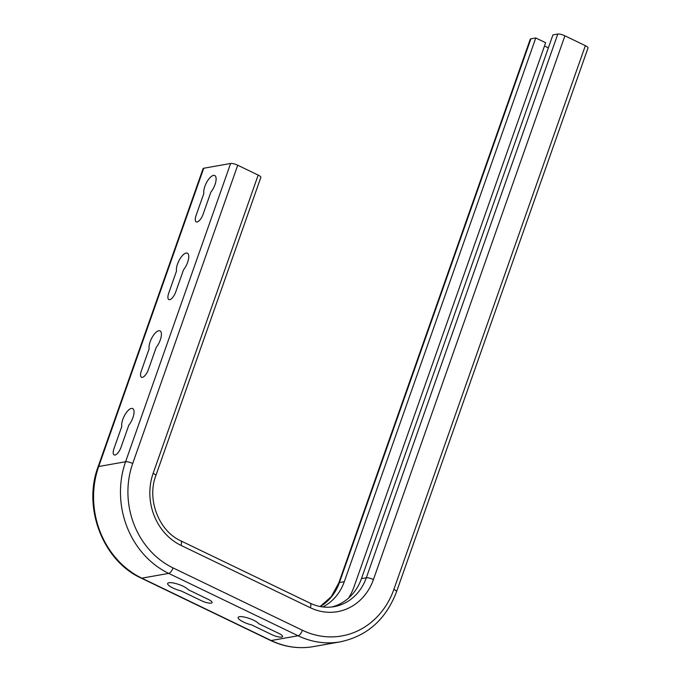 <?xml version="1.0" encoding="UTF-8"?>
<svg xmlns="http://www.w3.org/2000/svg" width="681" height="681" viewBox="0 0 681 681"><rect width="100%" height="100%" fill="white"/><g stroke="black" fill="none" stroke-linecap="round" stroke-linejoin="round"><path stroke-width="1.02" d="M196.026 215.622A7.653 3.005 -64.3 0 0 197.073 221.989A7.653 3.005 -64.3 0 0 203.049 214.379L210.872 192.153A11.058 4.341 -64.3 0 0 216.039 177.75A11.058 4.341 -64.3 0 0 208.82 179.035A11.058 4.341 -64.3 0 0 203.857 193.395L196.026 215.622M141.316 370.975A7.653 3.005 -64.3 0 0 142.363 377.342A7.653 3.005 -64.3 0 0 148.339 369.732L156.162 347.506A11.058 4.341 -64.3 0 0 161.329 333.103A11.058 4.341 -64.3 0 0 154.11 334.388A11.058 4.341 -64.3 0 0 149.148 348.749L141.316 370.975M113.965 448.651A7.653 3.005 -64.3 0 0 115.012 455.019A7.653 3.005 -64.3 0 0 120.98 447.408L128.811 425.182A11.058 4.341 -64.3 0 0 133.97 410.779A11.058 4.341 -64.3 0 0 126.76 412.065A11.058 4.341 -64.3 0 0 121.797 426.425L113.965 448.651M168.675 293.298A7.653 3.005 -64.3 0 0 169.722 299.666A7.653 3.005 -64.3 0 0 175.689 292.055L183.521 269.829A11.058 4.341 -64.3 0 0 188.68 255.426A11.058 4.341 -64.3 0 0 181.469 256.711A11.058 4.341 -64.3 0 0 176.498 271.072L168.675 293.298M278.87 633.415A7.653 1.915 19.4 0 1 281.704 637.093A7.653 1.915 19.4 0 1 271.855 634.658L251.681 624.937A11.058 2.767 19.4 0 1 238.537 618.671A11.058 2.767 19.4 0 1 245.756 617.386A11.058 2.767 19.4 0 1 258.703 623.694L278.87 633.415M208.386 599.442A7.653 1.915 19.4 0 1 211.221 603.119A7.653 1.915 19.4 0 1 201.372 600.685L181.197 590.963A11.058 2.767 19.4 0 1 168.054 584.69A11.058 2.767 19.4 0 1 175.272 583.413A11.058 2.767 19.4 0 1 188.22 589.72L208.386 599.442M585.354 45.661L393.873 589.397A5.533 1.388 -160.6 0 1 396.555 591.687L588.035 47.951A5.533 1.388 -160.6 0 0 585.354 45.661L564.915 35.812A5.533 1.388 -160.6 0 0 557.799 34.05L552.921 34.918L361.441 578.654A49.338 43.669 -100.1 0 1 331.63 607.009M153.14 473.355A5.533 1.388 -160.6 0 1 155.821 475.644L260.857 177.366A5.533 1.388 -160.6 0 0 258.176 175.077L153.14 473.355A54.863 48.564 79.9 0 0 180.959 545.37L310.332 607.733A54.863 48.564 79.9 0 0 373.435 579.548L564.915 35.812M393.873 589.397A79.532 70.39 -100.1 0 1 302.398 630.257L173.025 567.894A79.532 70.39 -100.1 0 1 132.701 463.506L237.737 165.228L258.176 175.077M203.721 168.241L230.621 163.466L125.585 461.744L98.685 466.519L203.721 168.241A5.533 1.388 -160.6 0 0 203.091 168.616L98.047 466.894C82.563 507.813 103.01 560.863 141.188 578.101A5.533 2.171 115.7 0 0 141.81 578.169A85.065 75.285 -100.1 0 1 98.685 466.519A5.533 1.388 -160.6 0 0 98.047 466.894M237.737 165.228A5.533 1.388 -160.6 0 0 230.621 163.466M348.715 597.944A61.247 54.208 -100.1 0 0 354.163 586.452L545.643 42.716L535.768 37.957L530.899 38.826A5.533 1.388 -160.6 0 0 530.261 39.2L338.789 582.936L331.281 596.658L320.164 606.524M548.358 47.883L544.477 46.01M535.768 37.957L344.288 581.693A49.338 43.669 -100.1 0 1 322.845 606.95M557.799 34.05L366.318 577.786A5.533 1.388 19.4 0 1 373.435 579.548M361.441 578.654L366.318 577.786A49.338 43.669 -100.1 0 1 334.065 606.66C325.961 608.056 318.01 606.899 310.195 603.204A5.533 2.171 115.7 0 1 310.332 607.733M310.195 603.204L180.823 540.842A5.533 2.171 115.7 0 1 180.959 545.37M320.274 606.55A49.338 43.669 79.9 0 0 339.419 582.561A5.533 1.388 -160.6 0 0 338.789 582.936M344.288 581.693L339.419 582.561L530.899 38.826M302.398 630.257A5.533 2.171 -64.3 0 1 298.082 635.756L271.183 640.532A5.533 2.171 115.7 0 1 270.561 640.463C284.445 647.061 298.729 649.104 313.405 646.61A85.065 75.285 -100.1 0 1 271.183 640.532L141.81 578.169L168.709 573.393L298.082 635.756A85.065 75.285 79.9 0 0 340.304 641.834L313.405 646.61M132.701 463.506A5.533 1.388 19.4 0 0 125.585 461.744A85.065 75.285 79.9 0 0 168.709 573.393A5.533 2.171 -64.3 0 0 173.025 567.894M155.821 475.644C146.67 499.565 158.928 531.112 180.823 540.842M270.561 640.463L141.188 578.101M396.555 591.687C385.974 619.361 367.221 636.08 340.304 641.834"/></g></svg>
